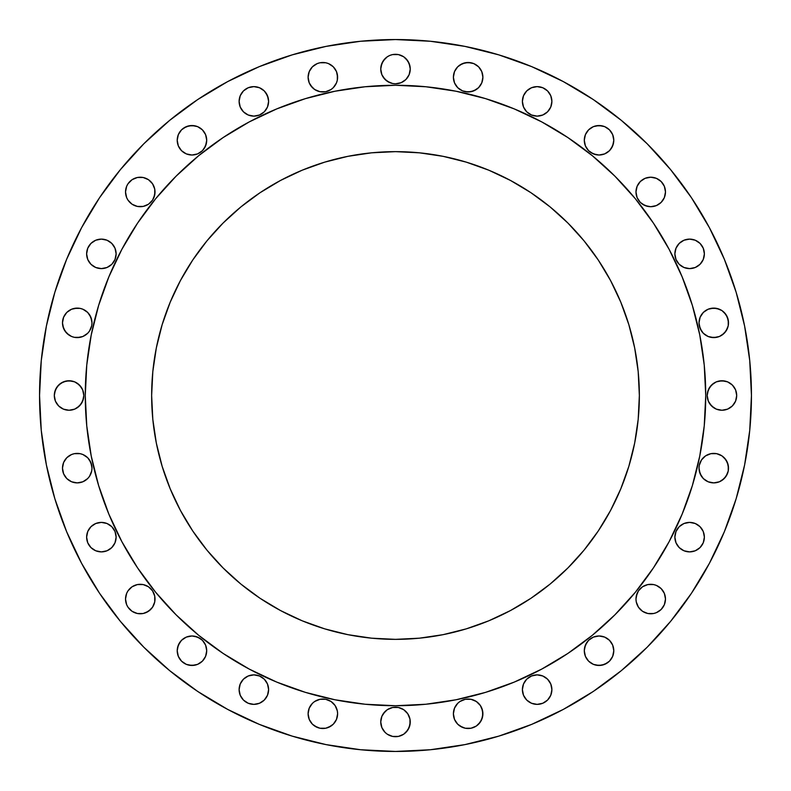 <?xml version="1.0" encoding="UTF-8"?>
<svg xmlns="http://www.w3.org/2000/svg" width="791" height="791" viewBox="0 0 791 791"><rect width="100%" height="100%" fill="white"/><g stroke="black" fill="none" stroke-linecap="round" stroke-linejoin="round"><path stroke-width="1.19" d="M116.129 253.862A14.752 14.752 0 0 1 101.377 268.604A14.752 14.752 0 0 1 86.624 253.862L87.752 259.497L90.945 264.283L95.731 267.487L101.377 268.604L107.022 267.487L111.808 264.283L115.002 259.497L116.129 253.862L115.002 248.216L111.808 243.43L107.022 240.227L101.377 239.109L95.731 240.227L90.945 243.43L87.752 248.216L86.624 253.862A14.752 14.752 0 0 1 101.377 239.109A14.752 14.752 0 0 1 116.129 253.862M125.809 194.843L125.522 191.966A14.752 14.752 0 0 1 140.274 177.214A14.752 14.752 0 0 1 155.016 191.966A14.752 14.752 0 0 1 140.274 206.708A14.752 14.752 0 0 1 125.522 191.966L126.639 197.602L128.004 200.153L132.077 204.226L137.397 206.431L143.151 206.431L148.461 204.226L152.534 200.153L154.739 194.843L154.739 189.079L152.534 183.769L148.461 179.695L143.151 177.491L137.397 177.491L132.077 179.695L128.004 183.769L126.639 186.32L125.522 191.966L125.809 189.079M206.708 140.274A14.752 14.752 0 0 1 191.966 155.016A14.752 14.752 0 0 1 177.214 140.274L178.331 145.91L181.535 150.695L186.32 153.899L191.966 155.016L197.602 153.899L202.387 150.695L205.591 145.91L206.708 140.274L205.591 134.628L202.387 129.843L197.602 126.639L191.966 125.522L186.32 126.639L181.535 129.843L178.331 134.628L177.214 140.274A14.752 14.752 0 0 1 191.966 125.522A14.752 14.752 0 0 1 206.708 140.274M268.604 101.377A14.752 14.752 0 0 1 253.862 116.129A14.752 14.752 0 0 1 239.109 101.377L240.227 107.022L243.43 111.808L248.216 115.002L253.862 116.129L259.497 115.002L264.283 111.808L267.487 107.022L268.604 101.377L267.487 95.731L264.283 90.945L259.497 87.752L253.862 86.624L248.216 87.752L243.43 90.945L240.227 95.731L239.109 101.377A14.752 14.752 0 0 1 253.862 86.624A14.752 14.752 0 0 1 268.604 101.377L268.327 104.254M336.482 71.586L337.609 77.231A14.752 14.752 0 0 1 322.857 91.983A14.752 14.752 0 0 1 308.104 77.231L309.232 82.877L312.425 87.663L314.66 89.502L319.979 91.697L325.734 91.697L331.053 89.502L333.288 87.663L336.482 82.877L337.322 80.109L337.322 74.354L336.482 71.586L333.288 66.8L328.502 63.606L325.734 62.766L319.979 62.766L317.211 63.606L312.425 66.8L309.232 71.586L308.104 77.231L309.232 71.586L312.425 66.8L317.211 63.606L319.979 62.766L325.734 62.766L328.502 63.606L333.288 66.8L335.117 69.035M398.377 54.579L403.697 56.784L405.931 58.623L409.125 63.409L410.252 69.044A14.752 14.752 0 0 1 395.5 83.797A14.752 14.752 0 0 1 380.748 69.044L381.875 74.69L385.069 79.476L389.854 82.679L392.623 83.51L395.5 83.797L401.146 82.679L405.931 79.476L409.125 74.69L410.252 69.044L409.965 66.167L407.76 60.858L403.697 56.784L398.377 54.579L392.623 54.579L389.854 55.419L387.303 56.784L383.24 60.858L381.035 66.167L380.748 69.044L381.875 63.409L385.069 58.623M481.768 71.586L482.896 77.231A14.752 14.752 0 0 1 468.143 91.983A14.752 14.752 0 0 1 453.391 77.231L454.518 82.877L457.712 87.663L462.498 90.856L468.143 91.983L473.789 90.856L478.575 87.663L481.768 82.877L482.896 77.231L481.768 71.586L478.575 66.8L473.789 63.606L471.021 62.766L465.266 62.766L459.947 64.971L457.712 66.8L454.518 71.586L453.391 77.231L453.678 74.354M551.891 101.377A14.752 14.752 0 0 1 537.138 116.129A14.752 14.752 0 0 1 522.396 101.377L523.513 107.022L526.717 111.808L531.503 115.002L537.138 116.129L542.784 115.002L547.57 111.808L550.773 107.022L551.891 101.377L550.773 95.731L547.57 90.945L542.784 87.752L537.138 86.624L531.503 87.752L526.717 90.945L523.513 95.731L522.396 101.377A14.752 14.752 0 0 1 537.138 86.624A14.752 14.752 0 0 1 551.891 101.377M613.786 140.274A14.752 14.752 0 0 1 599.034 155.016A14.752 14.752 0 0 1 584.292 140.274L585.409 145.91L588.613 150.695L593.398 153.899L599.034 155.016L604.68 153.899L609.466 150.695L612.669 145.91L613.786 140.274L612.669 134.628L609.466 129.843L604.68 126.639L599.034 125.522L593.398 126.639L588.613 129.843L585.409 134.628L584.292 140.274A14.752 14.752 0 0 1 599.034 125.522A14.752 14.752 0 0 1 613.786 140.274M662.996 183.769L664.361 186.32L665.478 191.966A14.752 14.752 0 0 1 650.726 206.708A14.752 14.752 0 0 1 635.984 191.966L637.101 197.602L640.305 202.387L645.09 205.591L650.726 206.708L656.372 205.591L661.157 202.387L664.361 197.602L665.478 191.966L664.361 186.32L661.157 181.535L656.372 178.331L650.726 177.214L645.09 178.331L640.305 181.535L637.101 186.32L635.984 191.966A14.752 14.752 0 0 1 650.726 177.214A14.752 14.752 0 0 1 665.478 191.966L665.191 194.843M704.376 253.862A14.752 14.752 0 0 1 689.623 268.604A14.752 14.752 0 0 1 674.871 253.862L675.998 259.497L679.192 264.283L683.978 267.487L689.623 268.604L695.269 267.487L700.055 264.283L703.248 259.497L704.376 253.862L703.248 248.216L700.055 243.43L695.269 240.227L689.623 239.109L683.978 240.227L679.192 243.43L675.998 248.216L674.871 253.862A14.752 14.752 0 0 1 689.623 239.109A14.752 14.752 0 0 1 704.376 253.862M708.123 309.232L713.769 308.104L719.415 309.232L721.965 310.596L724.2 312.425L727.394 317.211L728.511 322.857A14.752 14.752 0 0 1 713.769 337.609A14.752 14.752 0 0 1 699.017 322.857L700.144 328.502L703.337 333.288L708.123 336.482L713.769 337.609L719.415 336.482L724.2 333.288L727.394 328.502L728.234 325.734L728.234 319.979L726.029 314.66L721.965 310.596L716.646 308.391L710.891 308.391L708.123 309.232L703.337 312.425L700.144 317.211L699.017 322.857L700.144 317.211M736.698 395.5A14.752 14.752 0 0 1 721.956 410.252A14.752 14.752 0 0 1 707.203 395.5L708.321 401.146L711.524 405.931L716.31 409.125L721.956 410.252L727.591 409.125L732.377 405.931L735.581 401.146L736.698 395.5L735.581 389.854L732.377 385.069L727.591 381.875L721.956 380.748L716.31 381.875L711.524 385.069L708.321 389.854L707.203 395.5A14.752 14.752 0 0 1 721.956 380.748A14.752 14.752 0 0 1 736.698 395.5M721.965 455.883L724.2 457.712L727.394 462.498L728.511 468.143A14.752 14.752 0 0 1 713.769 482.896A14.752 14.752 0 0 1 699.017 468.143L700.144 473.789L703.337 478.575L708.123 481.768L713.769 482.896L719.415 481.768L724.2 478.575L727.394 473.789L728.234 471.021L728.234 465.266L726.029 459.947L721.965 455.883L716.646 453.678L710.891 453.678L705.572 455.883L701.498 459.947L699.303 465.266L699.017 468.143L699.303 465.266M704.376 537.138A14.752 14.752 0 0 1 689.623 551.891A14.752 14.752 0 0 1 674.871 537.138L675.998 542.784L679.192 547.57L683.978 550.773L689.623 551.891L695.269 550.773L700.055 547.57L703.248 542.784L704.376 537.138L703.248 531.503L700.055 526.717L695.269 523.513L689.623 522.396L683.978 523.513L679.192 526.717L675.998 531.503L674.871 537.138A14.752 14.752 0 0 1 689.623 522.396A14.752 14.752 0 0 1 704.376 537.138M665.191 596.157L665.478 599.034A14.752 14.752 0 0 1 650.726 613.786A14.752 14.752 0 0 1 635.984 599.034L636.261 601.921L638.466 607.231L642.539 611.305L647.849 613.509L653.603 613.509L656.372 612.669L661.157 609.466L664.361 604.68L665.478 599.034L664.361 593.398L661.157 588.613L656.372 585.409L653.603 584.569L647.849 584.569L642.539 586.774L638.466 590.847L637.101 593.398L635.984 599.034L636.261 596.157L638.466 590.847M613.786 650.726A14.752 14.752 0 0 1 599.034 665.478A14.752 14.752 0 0 1 584.292 650.726L585.409 656.372L588.613 661.157L593.398 664.361L599.034 665.478L604.68 664.361L609.466 661.157L612.669 656.372L613.786 650.726L612.669 645.09L609.466 640.305L604.68 637.101L599.034 635.984L593.398 637.101L588.613 640.305L585.409 645.09L584.292 650.726A14.752 14.752 0 0 1 599.034 635.984A14.752 14.752 0 0 1 613.786 650.726M551.891 689.623A14.752 14.752 0 0 1 537.138 704.376A14.752 14.752 0 0 1 522.396 689.623L523.513 695.269L526.717 700.055L531.503 703.248L537.138 704.376L542.784 703.248L547.57 700.055L550.773 695.269L551.891 689.623L550.773 683.978L547.57 679.192L542.784 675.998L537.138 674.871L531.503 675.998L526.717 679.192L523.513 683.978L522.396 689.623A14.752 14.752 0 0 1 537.138 674.871A14.752 14.752 0 0 1 551.891 689.623M481.768 708.123L482.896 713.769A14.752 14.752 0 0 1 468.143 728.511A14.752 14.752 0 0 1 453.391 713.769L454.518 719.415L457.712 724.2L462.498 727.394L465.266 728.234L471.021 728.234L476.34 726.029L480.404 721.965L482.609 716.646L482.609 710.891L480.404 705.572L476.34 701.498L471.021 699.303L465.266 699.303L459.947 701.498L457.712 703.337L454.518 708.123L453.391 713.769L453.678 710.891M409.965 719.078L410.252 721.956A14.752 14.752 0 0 1 395.5 736.698A14.752 14.752 0 0 1 380.748 721.956L381.875 727.591L385.069 732.377L387.303 734.216L392.623 736.421L398.377 736.421L403.697 734.216L407.76 730.142L409.965 724.833L409.965 719.078L407.76 713.759L403.697 709.685L398.377 707.49L392.623 707.49L387.303 709.685L385.069 711.524L381.875 716.31L380.748 721.956L381.035 719.078M337.322 710.891L337.609 713.769A14.752 14.752 0 0 1 322.857 728.511A14.752 14.752 0 0 1 308.104 713.769L309.232 719.415L312.425 724.2L317.211 727.394L319.979 728.234L325.734 728.234L328.502 727.394L333.288 724.2L336.482 719.415L337.609 713.769L337.322 710.891L335.117 705.572L331.053 701.498L325.734 699.303L322.857 699.017L319.979 699.303L314.66 701.498L312.425 703.337L309.232 708.123L308.104 713.769L309.232 708.123L312.425 703.337M268.604 689.623A14.752 14.752 0 0 1 253.862 704.376A14.752 14.752 0 0 1 239.109 689.623L240.227 695.269L243.43 700.055L248.216 703.248L253.862 704.376L259.497 703.248L264.283 700.055L267.487 695.269L268.604 689.623L267.487 683.978L264.283 679.192L259.497 675.998L253.862 674.871L248.216 675.998L243.43 679.192L240.227 683.978L239.109 689.623A14.752 14.752 0 0 1 253.862 674.871A14.752 14.752 0 0 1 268.604 689.623M206.708 650.726A14.752 14.752 0 0 1 191.966 665.478A14.752 14.752 0 0 1 177.214 650.726L178.331 656.372L181.535 661.157L186.32 664.361L191.966 665.478L197.602 664.361L202.387 661.157L205.591 656.372L206.708 650.726L205.591 645.09L202.387 640.305L197.602 637.101L191.966 635.984L186.32 637.101L181.535 640.305L178.331 645.09L177.214 650.726A14.752 14.752 0 0 1 191.966 635.984A14.752 14.752 0 0 1 206.708 650.726M154.739 596.157L155.016 599.034A14.752 14.752 0 0 1 140.274 613.786A14.752 14.752 0 0 1 125.522 599.034L126.639 604.68L128.004 607.231L132.077 611.305L137.397 613.509L143.151 613.509L148.461 611.305L152.534 607.231L154.739 601.921L154.739 596.157L152.534 590.847L148.461 586.774L143.151 584.569L137.397 584.569L132.077 586.774L128.004 590.847L126.639 593.398L125.522 599.034L125.809 596.157M116.129 537.138A14.752 14.752 0 0 1 101.377 551.891A14.752 14.752 0 0 1 86.624 537.138L87.752 542.784L90.945 547.57L95.731 550.773L101.377 551.891L107.022 550.773L111.808 547.57L115.002 542.784L116.129 537.138L115.002 531.503L111.808 526.717L107.022 523.513L101.377 522.396L95.731 523.513L90.945 526.717L87.752 531.503L86.624 537.138A14.752 14.752 0 0 1 101.377 522.396A14.752 14.752 0 0 1 116.129 537.138M89.502 459.947L91.697 465.266L91.983 468.143A14.752 14.752 0 0 1 77.231 482.896A14.752 14.752 0 0 1 62.489 468.143L63.606 473.789L66.8 478.575L71.586 481.768L74.354 482.609L77.231 482.896L82.877 481.768L87.663 478.575L89.502 476.34L91.697 471.021L91.983 468.143L90.856 462.498L87.663 457.712L82.877 454.518L80.109 453.678L74.354 453.678L71.586 454.518L66.8 457.712L63.606 462.498L62.489 468.143L63.606 462.498L66.8 457.712L69.035 455.883M89.502 314.66L91.697 319.979L91.983 322.857A14.752 14.752 0 0 1 77.231 337.609A14.752 14.752 0 0 1 62.489 322.857L63.606 328.502L66.8 333.288L71.586 336.482L74.354 337.322L77.231 337.609L82.877 336.482L87.663 333.288L89.502 331.053L91.697 325.734L91.983 322.857L90.856 317.211L87.663 312.425L82.877 309.232L80.109 308.391L74.354 308.391L71.586 309.232L66.8 312.425L63.606 317.211L62.489 322.857L63.606 317.211L66.8 312.425L69.035 310.596M83.797 395.5A14.752 14.752 0 0 1 69.044 410.252A14.752 14.752 0 0 1 54.302 395.5L55.419 401.146L58.623 405.931L63.409 409.125L69.044 410.252L74.69 409.125L79.476 405.931L82.679 401.146L83.797 395.5L82.679 389.854L79.476 385.069L74.69 381.875L69.044 380.748L63.409 381.875L58.623 385.069L55.419 389.854L54.302 395.5A14.752 14.752 0 0 1 69.044 380.748A14.752 14.752 0 0 1 83.797 395.5M39.55 395.5A355.95 355.95 0 0 1 395.5 39.55A355.95 355.95 0 0 1 751.45 395.5L749.739 430.393L744.608 464.94L736.124 498.824L724.358 531.72L709.418 563.291L691.463 593.26L670.649 621.311L647.196 647.196L621.311 670.649L593.26 691.463L563.291 709.418L531.72 724.358L498.824 736.124L464.94 744.608L430.393 749.739L395.5 751.45L360.607 749.739L326.06 744.608L292.176 736.124L259.28 724.358L227.709 709.418L197.74 691.463L169.689 670.649L143.804 647.196L120.351 621.311L99.537 593.26L81.582 563.291L66.642 531.72L54.876 498.824L46.392 464.94L41.261 430.393L39.55 395.5L41.261 360.607L46.392 326.06L54.876 292.176L66.642 259.28L81.582 227.709L99.537 197.74L120.351 169.689L143.804 143.804L169.689 120.351L197.74 99.537L227.709 81.582L259.28 66.642L292.176 54.876L326.06 46.392L360.607 41.261L395.5 39.55L430.393 41.261L464.94 46.392L498.824 54.876L531.72 66.642L563.291 81.582L593.26 99.537L621.311 120.351L647.196 143.804L670.649 169.689L691.463 197.74L709.418 227.709L724.358 259.28L736.124 292.176L744.608 326.06L749.739 360.607L751.45 395.5A355.95 355.95 0 0 1 395.5 751.45A355.95 355.95 0 0 1 39.55 395.5M85.27 395.302A310.23 310.23 0 0 0 85.27 395.5A310.23 310.23 0 0 1 395.5 85.27A310.23 310.23 0 0 1 705.73 395.5A310.23 310.23 0 0 0 705.73 395.302M541.795 121.933A310.23 310.23 0 0 0 541.736 121.903L567.849 137.555L592.311 155.689L614.864 176.136L635.311 198.689L653.445 223.151L669.097 249.264A310.23 310.23 0 0 0 669.067 249.205M121.933 249.205A310.23 310.23 0 0 0 121.903 249.264L137.555 223.151L155.689 198.689L176.136 176.136L198.689 155.689L223.151 137.555L249.264 121.903A310.23 310.23 0 0 0 249.205 121.933M639.355 395.5A243.855 243.855 0 0 1 395.5 639.355A243.855 243.855 0 0 1 151.645 395.5A243.855 243.855 0 0 1 395.5 151.645A243.855 243.855 0 0 1 639.355 395.5L638.179 371.602L634.669 347.921L628.855 324.715L620.797 302.182L610.563 280.548L598.263 260.021L584.005 240.8L567.928 223.072L550.2 206.995L530.979 192.737L510.452 180.437L488.818 170.203L466.285 162.145L443.079 156.331L419.398 152.821L395.5 151.645L371.602 152.821L347.921 156.331L324.715 162.145L302.182 170.203L280.548 180.437L260.021 192.737L240.8 206.995L223.072 223.072L206.995 240.8L192.737 260.021L180.437 280.548L170.203 302.182L162.145 324.715L156.331 347.921L152.821 371.602L151.645 395.5L152.821 419.398L156.331 443.079L162.145 466.285L170.203 488.818L180.437 510.452L192.737 530.979L206.995 550.2L223.072 567.928L240.8 584.005L260.021 598.263L280.548 610.563L302.182 620.797L324.715 628.855L347.921 634.669L371.602 638.179L395.5 639.355L419.398 638.179L443.079 634.669L466.285 628.855L488.818 620.797L510.452 610.563L530.979 598.263L550.2 584.005L567.928 567.928L584.005 550.2L598.263 530.979L610.563 510.452L620.797 488.818L628.855 466.285L634.669 443.079L638.179 419.398L639.355 395.5M669.097 249.264L682.109 276.781L692.372 305.445L699.768 334.979L704.237 365.096L705.73 395.5L704.237 425.904L699.768 456.021L692.372 485.555L682.109 514.219L669.097 541.736L653.445 567.849L635.311 592.311L614.864 614.864L592.311 635.311L567.849 653.445L541.736 669.097L514.219 682.109L485.555 692.372L456.021 699.768L425.904 704.237L395.5 705.73L365.096 704.237L334.979 699.768L305.445 692.372L276.781 682.109L249.264 669.097L223.151 653.445L198.689 635.311L176.136 614.864L155.689 592.311L137.555 567.849L121.903 541.736L108.891 514.219L98.628 485.555L91.232 456.021L86.763 425.904L85.27 395.5L86.763 365.096L91.232 334.979L98.628 305.445L108.891 276.781L121.903 249.264M249.264 121.903L276.781 108.891L305.445 98.628L334.979 91.232L365.096 86.763L395.5 85.27L425.904 86.763L456.021 91.232L485.555 98.628L514.219 108.891L541.736 121.903M705.73 395.698A310.23 310.23 0 0 0 705.73 395.5A310.23 310.23 0 0 1 395.5 705.73A310.23 310.23 0 0 1 85.27 395.5A310.23 310.23 0 0 0 85.27 395.698M91.232 456.021L98.628 485.555M305.445 692.372L334.979 699.768M456.021 699.768L485.555 692.372M692.372 485.555L699.768 456.021M699.768 334.979L692.372 305.445M485.555 98.628L456.021 91.232M334.979 91.232L305.445 98.628M98.628 305.445L91.232 334.979M691.463 197.74L670.649 169.689M126.639 186.32L128.004 183.769M143.151 177.491L148.461 179.695L150.695 181.535M155.016 191.966L153.899 197.602M150.695 202.387L148.461 204.226M143.151 206.431L140.274 206.708M137.397 206.431L134.628 205.591M177.491 137.397L178.331 134.628M183.769 128.004L189.079 125.809L194.843 125.809M206.431 143.151L204.226 148.461L202.387 150.695M200.153 152.534L197.602 153.899M194.843 154.739L191.966 155.016M181.535 150.695L179.695 148.461M266.122 93.18L268.327 98.499M309.232 82.877L308.104 77.231A14.752 14.752 0 0 1 322.857 62.489A14.752 14.752 0 0 1 337.609 77.231L337.322 80.109M331.053 89.502L325.734 91.697L319.979 91.697M314.66 89.502L310.596 85.428M381.875 74.69L380.748 69.044A14.752 14.752 0 0 1 395.5 54.302A14.752 14.752 0 0 1 410.252 69.044L409.965 71.922M409.125 74.69L405.931 79.476L403.697 81.315M392.623 83.51L387.303 81.315L383.24 77.241M455.883 69.035L457.712 66.8L462.498 63.606L468.143 62.489L473.789 63.606L478.575 66.8L480.404 69.035M453.678 80.109L453.391 77.231A14.752 14.752 0 0 1 468.143 62.489A14.752 14.752 0 0 1 482.896 77.231L481.768 82.877L480.404 85.428M476.34 89.502L471.021 91.697L465.266 91.697M459.947 89.502L457.712 87.663M584.569 137.397L585.409 134.628M596.157 125.809L601.921 125.809M613.509 143.151L611.305 148.461L609.466 150.695M599.034 155.016L596.157 154.739L590.847 152.534M588.613 150.695L586.774 148.461M640.305 181.535L642.539 179.695M653.603 177.491L656.372 178.331M647.849 206.431L642.539 204.226L640.305 202.387M637.101 197.602L635.984 191.966M675.998 259.497L675.158 256.739M703.337 312.425L705.572 310.596M728.234 325.734L726.029 331.053L721.965 335.117M716.646 337.322L710.891 337.322M701.498 331.053L699.303 325.734L699.017 322.857A14.752 14.752 0 0 1 713.769 308.104A14.752 14.752 0 0 1 728.511 322.857M707.49 392.623L709.685 387.303L713.759 383.24M719.078 381.035L724.833 381.035L727.591 381.875L732.377 385.069M735.581 389.854L736.421 392.623M736.421 398.377L735.581 401.146M734.216 403.697L732.377 405.931L727.591 409.125L721.956 410.252L719.078 409.965M713.759 407.76L709.685 403.697M708.321 401.146L707.49 398.377M710.891 453.678L716.646 453.678M728.234 471.021L726.029 476.34L721.965 480.404M719.415 481.768L713.769 482.896L710.891 482.609L708.123 481.768L703.337 478.575M701.498 476.34L699.303 471.021L699.017 468.143A14.752 14.752 0 0 1 713.769 453.391A14.752 14.752 0 0 1 728.511 468.143M675.998 542.784L675.158 540.016M640.305 588.613L642.539 586.774M653.603 584.569L656.372 585.409M635.984 599.034A14.752 14.752 0 0 1 650.726 584.292A14.752 14.752 0 0 1 665.478 599.034L665.191 601.921M647.849 613.509L642.539 611.305L640.305 609.466M584.569 647.849L586.774 642.539L588.613 640.305M590.847 638.466L593.398 637.101M596.157 636.261L599.034 635.984M609.466 640.305L612.669 645.09M613.509 653.603L612.669 656.372M607.231 662.996L601.921 665.191L596.157 665.191M459.947 701.498L465.266 699.303L471.021 699.303M478.575 703.337L480.404 705.572M453.678 716.646L453.391 713.769A14.752 14.752 0 0 1 468.143 699.017A14.752 14.752 0 0 1 482.896 713.769L481.768 719.415L478.575 724.2M476.34 726.029L471.021 728.234L468.143 728.511L465.266 728.234L459.947 726.029M457.712 724.2L455.883 721.965M383.24 713.759L387.303 709.685M398.377 707.49L403.697 709.685L407.76 713.759M392.623 736.421L387.303 734.216L385.069 732.377L381.875 727.591L380.748 721.956A14.752 14.752 0 0 1 395.5 707.203A14.752 14.752 0 0 1 410.252 721.956L409.125 727.591L405.931 732.377L403.697 734.216M314.66 701.498L319.979 699.303L325.734 699.303M309.232 719.415L308.104 713.769A14.752 14.752 0 0 1 322.857 699.017A14.752 14.752 0 0 1 337.609 713.769L337.322 716.646M335.117 721.965L333.288 724.2M331.053 726.029L325.734 728.234L322.857 728.511L319.979 728.234L314.66 726.029M312.425 724.2L310.596 721.965M266.122 681.427L267.487 683.978M177.491 647.849L179.695 642.539L181.535 640.305M191.966 635.984L194.843 636.261L200.153 638.466M202.387 640.305L204.226 642.539M206.431 653.603L205.591 656.372M194.843 665.191L189.079 665.191M143.151 584.569L148.461 586.774L150.695 588.613M152.534 590.847L153.899 593.398M150.695 609.466L145.91 612.669M137.397 613.509L134.628 612.669M128.004 607.231L126.639 604.68L125.522 599.034A14.752 14.752 0 0 1 140.274 584.292A14.752 14.752 0 0 1 155.016 599.034M74.354 453.678L80.109 453.678M62.489 468.143A14.752 14.752 0 0 1 77.231 453.391A14.752 14.752 0 0 1 91.983 468.143L91.697 471.021M87.663 478.575L85.428 480.404M82.877 481.768L77.231 482.896L71.586 481.768L66.8 478.575L63.606 473.789L62.766 471.021M71.586 309.232L77.231 308.104L80.109 308.391L82.877 309.232L87.663 312.425M62.489 322.857A14.752 14.752 0 0 1 77.231 308.104A14.752 14.752 0 0 1 91.983 322.857L91.697 325.734M80.109 337.322L74.354 337.322M69.035 335.117L64.971 331.053L62.766 325.734M54.579 392.623L56.784 387.303L60.858 383.24L66.167 381.035L71.922 381.035M77.241 383.24L81.315 387.303M83.51 398.377L81.315 403.697L77.241 407.76M71.922 409.965L69.044 410.252L63.409 409.125L58.623 405.931L56.784 403.697"/></g></svg>
